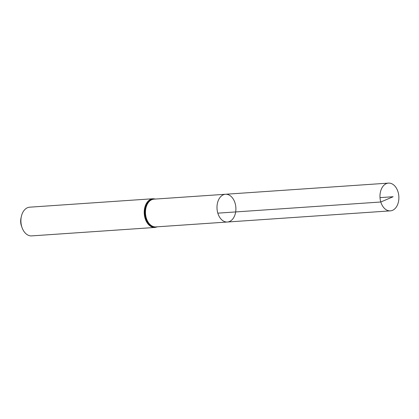 <?xml version="1.0" encoding="UTF-8"?>
<svg xmlns="http://www.w3.org/2000/svg" width="419" height="419" viewBox="0 0 419 419"><rect width="100%" height="100%" fill="white"/><g stroke="black" fill="none" stroke-linecap="round" stroke-linejoin="round"><path stroke-width="0.63" d="M217.822 213.156A13.911 9.433 -93.9 0 1 225.495 194.264A13.911 9.433 -93.9 0 1 235.855 207.494A13.911 9.433 -93.9 0 1 227.391 222.018A13.911 9.433 -93.9 0 1 217.822 213.156L380.803 202L393.137 196.731L380.017 197.627M154.983 227.454A14.387 9.757 86.1 0 1 145.079 218.283A14.387 9.757 86.1 0 1 153.014 198.742L29.702 207.18A14.387 9.757 86.1 0 0 21.322 216.623L20.95 218.378A9.904 6.714 86.1 0 0 21.254 225.333A9.904 6.714 86.1 0 0 21.474 225.993L22.076 227.685A14.387 9.757 86.1 0 0 31.666 235.892L154.983 227.454L157.534 226.799M21.322 216.623A14.387 9.757 86.1 0 0 21.762 226.726A14.387 9.757 86.1 0 0 22.076 227.685M227.391 222.018L155.878 226.909A13.911 9.433 86.1 0 1 146.304 218.048A13.911 9.433 86.1 0 1 153.977 199.156L225.495 194.264A13.911 9.433 86.1 0 0 217.032 208.782A13.911 9.433 86.1 0 0 227.391 222.018L390.377 210.862A13.911 9.433 -93.9 0 1 380.017 197.627A13.911 9.433 -93.9 0 1 388.476 183.108A13.911 9.433 -93.9 0 1 398.05 191.97A13.911 9.433 -93.9 0 1 390.377 210.862M155.271 199.067A14.152 9.595 86.1 0 0 145.692 218.168A14.152 9.595 86.1 0 0 157.167 226.82M153.014 198.742L155.638 199.041M225.495 194.264L388.476 183.108"/></g></svg>
